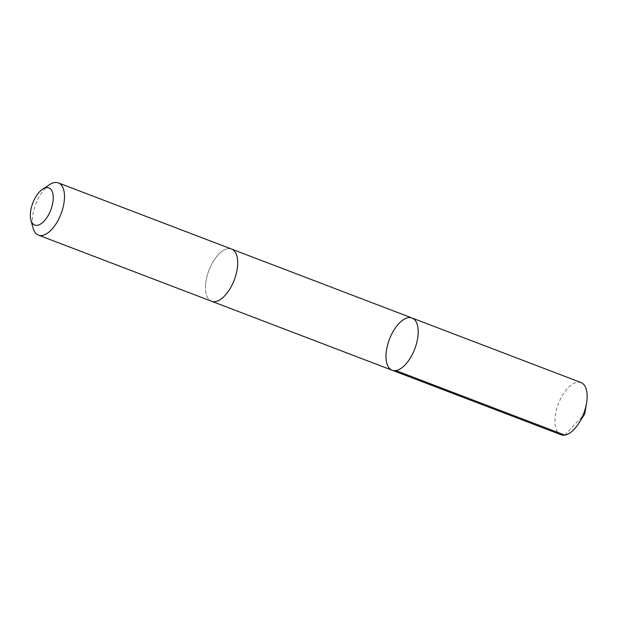 <?xml version="1.0" encoding="UTF-8"?>
<svg xmlns="http://www.w3.org/2000/svg" width="618" height="618" viewBox="0 0 618 618"><rect width="100%" height="100%" fill="white"/><g stroke="black" fill="none" stroke-linecap="round" stroke-linejoin="round"><path stroke-width="0.46" stroke-dasharray="3.09 2.32" d="M581.013 382.542A27.949 13.55 -69.1 0 0 564.582 392.075A27.949 13.55 -69.1 0 0 554.972 419.12A27.949 13.55 -69.1 0 0 561.067 434.755M205.524 285.632A27.941 13.55 -69.1 0 0 211.611 301.267A27.941 13.55 -69.1 0 0 228.042 291.735A27.941 13.55 -69.1 0 0 237.644 264.689A27.941 13.55 -69.1 0 0 231.557 249.062A27.941 13.55 -69.1 0 0 215.126 258.594A27.941 13.55 -69.1 0 0 205.524 285.632M392.121 370.221A27.941 13.55 110.9 0 1 386.026 354.585A27.941 13.55 110.9 0 1 395.636 327.54A27.941 13.55 110.9 0 1 412.059 318.007M231.781 249.147L231.557 249.062A27.949 13.55 -69.1 0 0 208.923 270.329A27.949 13.55 -69.1 0 0 211.611 301.267L211.835 301.352M49.672 184.597A27.949 13.55 -69.1 0 0 33.071 228.05M564.782 435.103L584.759 413.89"/><path stroke-width="0.93" d="M386.026 354.585A27.941 13.55 110.9 0 1 395.636 327.54A27.941 13.55 110.9 0 1 412.059 318.007A27.941 13.55 110.9 0 1 414.748 348.946A27.941 13.55 110.9 0 1 392.121 370.221A27.941 13.55 110.9 0 1 386.026 354.585M561.067 434.755A27.949 13.55 -69.1 0 0 578.865 423.183A27.949 13.55 -69.1 0 0 586.559 403.036A27.949 13.55 -69.1 0 0 587.1 398.177A27.949 13.55 -69.1 0 0 581.013 382.542L412.059 318.007A27.941 13.55 110.9 0 1 414.748 348.946A27.941 13.55 110.9 0 1 392.121 370.221L561.067 434.755M30.9 220.039L33.071 228.05A27.949 13.55 -69.1 0 0 38.416 235.11L211.611 301.267A27.949 13.55 -69.1 0 0 228.042 291.735A27.949 13.55 -69.1 0 0 237.644 264.689A27.949 13.55 -69.1 0 0 231.557 249.054L58.355 182.897A27.949 13.55 -69.1 0 0 49.672 184.597L42.712 189.123A19.876 9.641 -69.1 0 0 30.9 220.039A19.876 9.641 -69.1 0 0 43.152 222.04A19.876 9.641 -69.1 0 0 53.218 199.035A19.876 9.641 -69.1 0 0 42.712 189.123M38.416 235.11A27.949 13.55 -69.1 0 0 54.847 225.578A27.949 13.55 -69.1 0 0 64.45 198.532A27.949 13.55 -69.1 0 0 58.355 182.897M395.837 370.568L564.782 435.103M578.865 423.183L584.759 413.89L586.559 403.036M211.835 301.352L392.121 370.221M231.781 249.147L412.059 318.007"/></g></svg>
